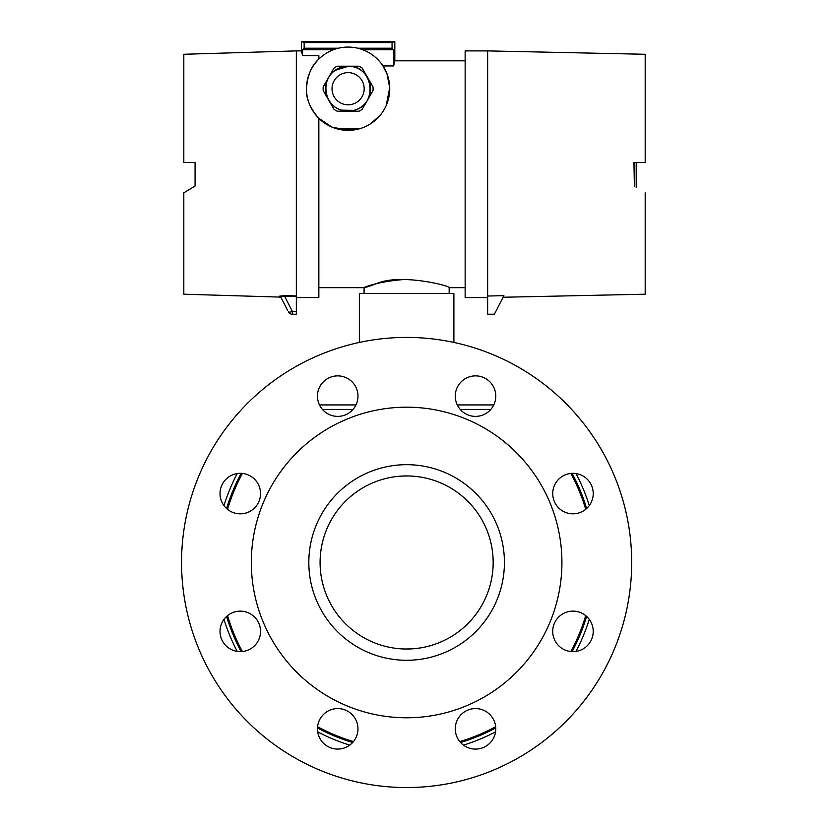 <?xml version="1.0" encoding="UTF-8"?>
<svg xmlns="http://www.w3.org/2000/svg" width="829" height="829" viewBox="0 0 829 829"><rect width="100%" height="100%" fill="white"/><g stroke="black" fill="none" stroke-linecap="round" stroke-linejoin="round"><path stroke-width="1.24" d="M411.122 648.9A86.537 86.537 0 0 1 320.201 566.984A86.537 86.537 0 0 0 411.122 648.9A86.537 86.537 0 0 0 493.048 557.979A86.537 86.537 0 0 0 402.127 476.064A86.537 86.537 0 0 0 320.201 566.984A86.537 86.537 0 0 0 411.122 648.9C418.935 648.268 418.935 648.268 411.122 648.9C418.935 648.268 418.935 648.268 411.122 648.9L405.039 649.003M396.065 476.592C398.531 475.991 417.557 475.722 402.127 476.064L408.2 475.96M414.697 717.572A155.292 155.292 0 0 0 536.891 477.95A155.292 155.292 0 0 0 268.275 491.929A155.292 155.292 0 0 0 414.697 717.572M352.045 410.459A20.259 20.259 0 0 1 318.149 401.381A20.259 20.259 0 0 1 342.957 376.563A20.259 20.259 0 0 1 352.045 410.459M475.525 416.386A20.259 20.259 0 0 1 457.981 386.003A20.259 20.259 0 0 1 493.068 386.003A20.259 20.259 0 0 1 475.525 416.386M558.653 507.897A20.259 20.259 0 0 1 567.73 474.012A20.259 20.259 0 0 1 592.538 498.82A20.259 20.259 0 0 1 558.653 507.897M552.715 631.387A20.259 20.259 0 0 1 583.098 613.843A20.259 20.259 0 0 1 583.098 648.931A20.259 20.259 0 0 1 552.715 631.387M461.204 714.505A20.259 20.259 0 0 1 495.089 723.593A20.259 20.259 0 0 1 470.281 748.4A20.259 20.259 0 0 1 461.204 714.505M337.714 708.577A20.259 20.259 0 0 1 355.258 738.96A20.259 20.259 0 0 1 320.181 738.96A20.259 20.259 0 0 1 337.714 708.577M254.596 617.066A20.259 20.259 0 0 1 245.519 650.952A20.259 20.259 0 0 1 220.711 626.144A20.259 20.259 0 0 1 254.596 617.066M260.534 493.576A20.259 20.259 0 0 1 230.151 511.12A20.259 20.259 0 0 1 230.151 476.033A20.259 20.259 0 0 1 260.534 493.576M406.624 787.55A225.063 225.063 0 0 0 601.533 449.95A225.063 225.063 0 0 0 211.706 449.95A225.063 225.063 0 0 0 406.624 787.55M359.361 342.429L359.361 293.528L453.888 293.528L453.888 342.429M633.936 162.422L645.19 162.422L633.936 162.422L634.392 186.328L634.392 162.422M636.195 162.422L636.195 187.406M449.163 293.528L449.163 287.673L465.142 287.673M406.624 279.394C370.117 281.29 349.517 293.922 376.542 283.611C400.863 272.969 451.163 286.119 449.163 287.673M318.844 59.087C311.549 65.481 307.424 75.356 306.471 88.713C307.424 75.356 311.549 65.481 318.844 59.087L318.844 55.616L302.585 55.616L302.585 49.771L333.362 49.771M387.236 74.496L382.967 65.947L393.63 65.947L394.811 60.807L394.811 41.45L392.055 42.58L392.055 48.206L393.63 49.771L393.63 65.947M325.766 123.853L318.844 118.34L331.921 127.075L348.149 130.35M370.667 123.708L371.247 123.334M370.107 124.06L376.242 119.407L380.356 115.055M386.884 73.553L389.723 87.594L386.159 105.625L389.195 95.47M379.962 115.532L370.449 123.853M359.827 128.671L336.377 128.671M362.843 49.771L393.63 49.771M302.585 49.771L304.15 48.206L304.15 42.58L301.404 41.45L301.404 50.901L302.585 55.616M357.724 48.206L392.055 48.206M304.15 48.206L338.491 48.206M304.15 42.58L392.055 42.58M301.404 41.45L394.811 41.45M306.471 88.713A41.637 41.637 0 0 1 368.926 52.652A41.637 41.637 0 0 1 368.926 124.775A41.637 41.637 0 0 1 306.471 88.713C305.88 98.278 310.005 108.153 318.844 118.34L318.844 297.58L296.336 297.58M365.879 102.527A22.507 22.507 0 0 1 362.77 105.791M357.309 109.252A22.507 22.507 0 0 1 353.03 110.671L348.097 111.221M339.548 129.469L360.087 128.588M487.255 297.58L465.142 297.58L465.142 50.901L487.649 50.901L487.649 296.036L503.908 295.663L494.395 314.232L487.649 314.232L487.649 296.036M183.81 162.422L195.064 162.422L183.81 162.422L183.81 54.279L296.336 50.901L296.336 296.637L296.336 295.932L284.648 295.559L279.674 296.16L281.124 297.704L280.648 296.761A1.13 1.119 -27.1 0 0 279.674 296.16M284.648 295.559L284.616 296.264L296.336 296.637L296.336 311.352L292.336 311.352L284.616 296.264C281.87 296.005 280.554 296.171 280.648 296.761L284.523 304.326M280.648 296.761L287.601 310.347M292.336 311.352A4.497 1.461 152.9 0 1 288.337 311.787A4.497 4.497 0 0 0 292.336 314.232L296.336 314.232L292.336 314.232L292.336 311.352M296.336 314.232L296.336 311.352M195.064 162.422L195.064 186.059L183.81 192.805L183.81 294.202L280.161 297.093M195.064 186.059L183.81 192.805M645.19 192.805L645.19 294.202L503.099 297.248M487.649 50.901L645.19 54.279L645.19 162.422M490.799 409.433L460.25 409.433M352.999 409.433L322.44 409.433M570.839 473.432A186.805 186.805 0 0 1 585.709 509.327M585.709 615.636A186.805 186.805 0 0 1 570.839 651.532M495.669 726.701A186.805 186.805 0 0 1 459.774 741.572M353.465 741.572A186.805 186.805 0 0 1 317.58 726.701M242.41 651.532A186.805 186.805 0 0 1 227.54 615.636M227.54 509.327A186.805 186.805 0 0 1 242.41 473.432M572.072 473.338A187.934 187.934 0 0 1 586.642 508.529M586.642 616.434A187.934 187.934 0 0 1 572.072 651.625M495.763 727.924A187.934 187.934 0 0 1 460.582 742.504M352.667 742.504A187.934 187.934 0 0 1 317.486 727.924M241.177 651.625A187.934 187.934 0 0 1 226.607 616.434M226.607 508.529A187.934 187.934 0 0 1 241.177 473.338M237.239 473.546A191.312 191.312 0 0 0 223.965 505.597M223.965 619.367A191.312 191.312 0 0 0 237.239 651.418M317.694 731.862A191.312 191.312 0 0 0 349.734 745.136M463.504 745.136A191.312 191.312 0 0 0 495.555 731.862M576 651.418A191.312 191.312 0 0 0 589.274 619.367M589.274 505.597A191.312 191.312 0 0 0 576 473.546M493.773 404.935L457.287 404.935M355.962 404.935L319.476 404.935M367.599 99.967L362.18 109.355A24.984 24.984 0 0 1 358.947 111.221L337.258 111.221A24.984 24.984 0 0 1 334.035 109.355L323.196 90.579A24.984 24.984 0 0 1 323.196 86.848L328.616 77.46A22.507 22.507 0 0 1 367.599 77.46A22.507 22.507 0 0 1 348.107 111.221A22.507 22.507 0 0 1 328.616 77.46L334.035 68.071A24.984 24.984 0 0 1 337.258 66.206L358.947 66.206A24.984 24.984 0 0 1 362.18 68.071L373.019 86.848A24.984 24.984 0 0 1 373.019 90.579L367.579 99.998M348.107 72.631A16.093 16.093 0 0 1 362.035 96.755A16.093 16.093 0 0 1 334.17 96.755A16.093 16.093 0 0 1 348.107 72.631M308.958 567.564A97.791 97.791 0 0 0 459.857 644.516A97.791 97.791 0 0 0 451.049 475.359A97.791 97.791 0 0 0 308.958 567.564M318.844 287.673L364.086 287.673L364.086 293.528M394.811 60.807L465.142 60.807M296.336 50.901L301.404 50.901M327.154 80.486L328.636 77.429M344.408 66.517L348.107 66.206M348.107 66.361C373.506 65.004 378.604 105.366 353.662 110.361L341.869 110.174C324.16 105.988 319.994 79.677 335.538 70.227L348.107 66.361"/></g></svg>
